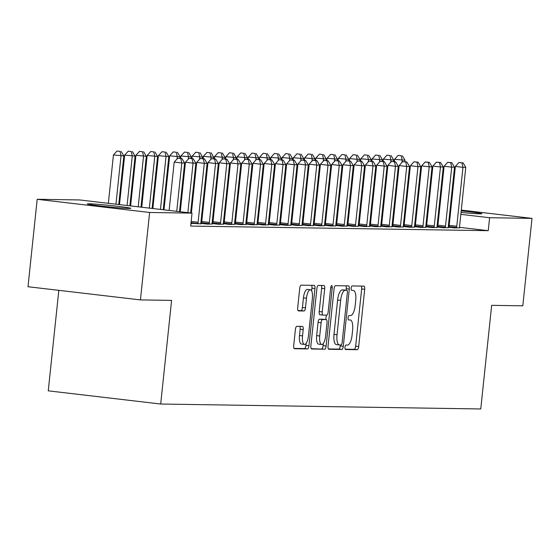 <?xml version="1.0" encoding="UTF-8"?>
<svg xmlns="http://www.w3.org/2000/svg" width="560" height="560" viewBox="0 0 560 560"><rect width="100%" height="100%" fill="white"/><g stroke="black" fill="none" stroke-linecap="round" stroke-linejoin="round"><path stroke-width="0.84" d="M344.981 347.277A2.24 0.77 96.7 0 0 345.492 349.517A2.24 0.77 96.7 0 0 345.52 349.517L357.245 349.699A3.199 1.099 96.7 0 0 358.687 346.535L364.7 289.317A3.199 1.099 96.7 0 0 363.965 286.125A3.199 1.099 96.7 0 0 363.93 286.118L352.198 285.943A2.24 0.77 96.7 0 0 351.19 288.155A2.24 0.77 96.7 0 0 351.708 290.388A2.24 0.77 96.7 0 0 351.729 290.388L353.248 290.416A10.234 3.514 96.7 0 1 353.374 290.423A10.234 3.514 96.7 0 1 355.712 300.643L355.208 305.41A10.234 3.514 96.7 0 1 350.609 315.525L349.09 315.504A2.24 0.77 96.7 0 0 348.082 317.716A2.24 0.77 96.7 0 0 348.6 319.949A2.24 0.77 96.7 0 0 348.621 319.956L350.14 319.977A10.234 3.514 96.7 0 1 350.266 319.984A10.234 3.514 96.7 0 1 352.604 330.204L352.107 334.971A10.234 3.514 96.7 0 1 347.501 345.086L345.982 345.065A2.24 0.77 96.7 0 0 344.981 347.277M296.842 326.319A3.199 1.099 96.7 0 0 295.407 329.476L293.72 345.534A3.199 1.099 96.7 0 0 294.448 348.726A3.199 1.099 96.7 0 0 294.49 348.726L307.517 348.929A3.199 1.099 96.7 0 0 308.952 345.765L314.965 288.547A3.199 1.099 96.7 0 0 314.237 285.355A3.199 1.099 96.7 0 0 314.195 285.355L301.175 285.152A3.199 1.099 96.7 0 0 299.733 288.316L297.696 307.706A3.199 1.099 96.7 0 0 298.424 310.898A3.199 1.099 96.7 0 0 298.466 310.898L304.038 310.989A3.199 1.099 96.7 0 0 305.48 307.825L306.488 298.207A8.554 2.94 96.7 0 1 310.436 289.758A8.554 2.94 96.7 0 1 312.396 298.298L308.434 335.965A8.554 2.94 96.7 0 1 304.486 344.421A8.554 2.94 96.7 0 1 302.526 335.874L303.191 329.602A3.199 1.099 96.7 0 0 302.456 326.403A3.199 1.099 96.7 0 0 302.421 326.403L296.842 326.319M192.024 213.122L149.625 212.471L37.191 199.29L79.59 199.941L192.024 213.122L190.666 226.079L488.243 230.678L489.601 217.721L460.838 214.354M461.286 210.091L532 218.379L522.809 305.816L491.659 305.34L480.767 408.968L160.699 404.026L171.591 300.391L140.434 299.908L149.625 212.471M532 218.379L489.601 217.721M328.048 346.059A3.199 1.099 96.7 0 0 328.783 349.258A3.199 1.099 96.7 0 0 328.818 349.258L341.845 349.461A3.199 1.099 96.7 0 0 343.287 346.297L349.3 289.079A3.199 1.099 96.7 0 0 348.565 285.887A3.199 1.099 96.7 0 0 348.53 285.88L335.503 285.684A3.199 1.099 96.7 0 0 334.068 288.841L328.048 346.059M324.681 349.195L311.654 348.992A3.199 1.099 96.7 0 1 311.619 348.992A3.199 1.099 96.7 0 1 310.884 345.8L316.897 288.575A3.199 1.099 96.7 0 1 318.339 285.418L323.911 285.502A3.199 1.099 96.7 0 1 323.953 285.502A3.199 1.099 96.7 0 1 324.681 288.701L322.245 311.906A3.199 1.099 96.7 0 0 322.973 315.098A3.199 1.099 96.7 0 0 323.015 315.098L326.711 315.154A3.199 1.099 96.7 0 0 328.146 311.997L330.687 287.833A2.24 0.77 96.7 0 1 331.723 285.628A2.24 0.77 96.7 0 1 332.234 287.861L326.116 346.031A3.199 1.099 96.7 0 1 324.681 349.195L311.213 348.677M58.821 290.339L48.258 390.838L160.699 404.026M190.897 223.839L191.464 223.846L190.904 223.783M200.865 223.349L207.207 224.091L212.128 223.979M201.432 223.23L200.865 223.223M223.363 223.699L229.698 224.441L234.619 224.329M223.923 223.58L223.363 223.566M245.854 224.042L252.189 224.791L257.11 224.679M246.414 223.923L245.854 223.916M268.345 224.392L274.687 225.134L279.608 225.022M268.905 224.273L268.345 224.266M213.395 217.952L212.653 217.861M290.836 224.742L297.178 225.484L302.099 225.372M291.403 224.623L290.836 224.609M235.893 218.295L235.144 218.211M313.334 225.085L319.669 225.827L324.59 225.722M313.894 224.966L313.327 224.959M258.384 218.645L257.635 218.554M335.825 225.435L342.16 226.177L347.081 226.065M336.385 225.316L335.825 225.309M280.875 218.995L280.126 218.904M358.316 225.785L364.658 226.527L369.579 226.415M358.876 225.666L358.316 225.652M303.366 219.338L302.617 219.254M380.807 226.128L387.149 226.87L392.07 226.765M381.374 226.009L380.807 226.002M325.864 219.688L325.115 219.597M403.298 226.478L409.64 227.22L414.561 227.108M403.865 226.359L403.298 226.352M348.355 220.038L347.606 219.947M425.796 226.828L432.131 227.57L437.052 227.458M426.356 226.709L425.789 226.695M370.846 220.381L370.097 220.297M448.287 227.171L454.622 227.913L459.543 227.808M448.847 227.052L448.287 227.045M393.337 220.731L392.588 220.64M488.243 230.678L459.529 227.311M449.071 226.086L448.35 226.002M437.969 224.784L437.22 224.693M426.846 223.482L426.097 223.391M415.716 222.173L414.967 222.089M404.586 220.871L403.837 220.78M382.095 220.556L381.346 220.465M437.038 226.996L443.38 227.745L448.301 227.633M437.605 226.877L437.038 226.87M359.597 220.206L358.848 220.122M414.547 226.653L420.889 227.395L425.81 227.283M415.107 226.534L414.547 226.52M337.106 219.863L336.357 219.772M392.056 226.303L398.391 227.045L403.312 226.94M392.616 226.184L392.056 226.177M314.615 219.513L313.866 219.429M369.565 225.953L375.9 226.702L380.821 226.59M370.125 225.834L369.558 225.827M292.124 219.163L291.375 219.079M347.067 225.61L353.409 226.352L358.33 226.24M347.634 225.491L347.067 225.477M269.626 218.82L268.884 218.729M324.576 225.26L330.918 226.002L335.839 225.897M325.136 225.141L324.576 225.134M247.135 218.47L246.386 218.386M302.085 224.91L308.427 225.659L313.348 225.547M302.645 224.791L302.085 224.784M224.644 218.12L223.895 218.036M279.594 224.567L285.929 225.309L290.85 225.197M280.154 224.448L279.594 224.441M202.153 217.777L201.404 217.686M257.096 224.217L263.438 224.959L268.359 224.854M257.663 224.098L257.096 224.091M234.605 223.867L240.947 224.616L245.868 224.504M235.172 223.748L234.605 223.741M212.114 223.524L218.456 224.266L223.377 224.154M212.674 223.405L212.114 223.398M190.953 223.328L200.879 223.811M127.477 208.383A20.853 0.686 -174 0 1 104.335 206.395A20.853 0.686 -174 0 1 87.29 203.924A20.853 0.686 -174 0 1 88.578 203.826L90.608 203.854A20.853 0.686 -174 0 1 113.743 205.849A20.853 0.686 -174 0 1 130.788 208.313A20.853 0.686 -174 0 1 129.5 208.418L127.477 208.383M140.434 299.908L28 286.727L37.191 199.29M427.903 206.171L428.652 206.262M439.033 207.48L439.782 207.564M450.156 208.782L450.905 208.873M405.503 204.981L406.259 204.988M416.745 205.149L417.501 205.163M450.051 209.818A20.853 0.686 -174 0 1 450.8 209.881M461.202 210.882A20.853 0.686 -174 0 1 481.901 213.738A20.853 0.686 -174 0 1 480.613 213.843L478.583 213.808A20.853 0.686 -174 0 1 461.041 212.415M450.653 211.267A20.853 0.686 -174 0 1 449.904 211.176M439.558 209.699A20.853 0.686 -174 0 1 438.816 209.531M438.844 209.258A20.853 0.686 -174 0 1 439.6 209.251M450.457 213.136L449.708 213.045M439.334 211.827L438.585 211.743M428.204 210.525L427.455 210.441M417.074 209.223L416.325 209.132M405.951 207.914L405.202 207.83M345.156 349.202L354.207 349.342A3.199 1.099 96.7 0 0 355.642 346.178L361.662 288.96A3.199 1.099 96.7 0 0 361.333 286.083M346.101 290.227L346.262 288.722A3.199 1.099 96.7 0 0 345.933 285.845M328.377 348.943L338.807 349.104A3.199 1.099 96.7 0 0 340.249 345.94L340.347 344.981M341.103 344.988A2.24 0.77 96.7 0 0 342.104 342.776L347.382 292.551A2.24 0.77 96.7 0 0 346.871 290.318A2.24 0.77 96.7 0 0 346.85 290.318L345.247 290.29A10.234 3.514 96.7 0 0 340.641 300.405L337.036 334.74A10.234 3.514 96.7 0 0 339.374 344.96A10.234 3.514 96.7 0 0 339.5 344.967L341.103 344.988M343.861 289.968A2.24 0.77 96.7 0 0 343.833 289.961A2.24 0.77 96.7 0 0 343.805 289.961L346.85 290.318M339.255 344.939L336.462 344.61A10.234 3.514 96.7 0 1 336.336 344.603A10.234 3.514 96.7 0 1 333.998 334.383L337.603 300.048A10.234 3.514 96.7 0 1 342.209 289.933L343.805 289.961M322.938 315.091L319.977 314.741A3.199 1.099 96.7 0 1 319.935 314.741A3.199 1.099 96.7 0 1 319.207 311.549L321.643 288.344A3.199 1.099 96.7 0 0 321.314 285.46M326.291 315.154L325.822 319.557M323.309 343.497L323.078 345.674L326.116 346.031M319.711 335.986A8.554 2.94 96.7 0 0 321.671 344.526A8.554 2.94 96.7 0 0 325.619 336.077L327.012 322.805A3.199 1.099 96.7 0 0 326.284 319.613A3.199 1.099 96.7 0 0 326.242 319.606L322.546 319.55A3.199 1.099 96.7 0 0 321.104 322.714L319.711 335.986L316.673 335.629A8.554 2.94 96.7 0 0 318.633 344.169L321.671 344.526M323.281 319.263A3.199 1.099 96.7 0 0 323.239 319.256A3.199 1.099 96.7 0 0 323.204 319.249L326.242 319.606M316.673 335.629L318.066 322.357A3.199 1.099 96.7 0 1 319.508 319.193L323.204 319.249M321.643 348.838A3.199 1.099 96.7 0 0 323.078 345.674M304.486 344.421L301.448 344.064A8.554 2.94 96.7 0 1 299.488 335.524L300.153 329.245A3.199 1.099 96.7 0 0 299.824 326.361M310.436 289.758L307.398 289.401A8.554 2.94 96.7 0 0 303.45 297.85L306.488 298.207M298.025 310.583L301 310.632A3.199 1.099 96.7 0 0 302.442 307.468L303.45 297.85M311.654 290.829L311.927 288.19A3.199 1.099 96.7 0 0 311.598 285.313M294.049 348.411L304.479 348.572A3.199 1.099 96.7 0 0 305.914 345.408L306.124 343.392M404.838 161.77L404.999 160.237L394.59 159.306L394.338 161.679M401.198 155.729L398.153 155.372L401.198 155.729L402.185 160.195L401.947 162.463M402.318 155.75L404.999 160.237M394.59 159.306L398.153 155.372M456.442 227.941L456.561 227.472A3.255 1.12 96.7 0 0 456.771 226.261L462.966 167.321L465.773 167.363L459.585 226.303A3.255 1.12 96.7 0 0 459.536 227.514L459.55 227.99M448.805 227.234L448.966 226.576A3.255 1.12 96.7 0 0 449.176 225.372L455.371 166.432L462.966 167.321L461.972 162.855L463.099 162.876L458.934 162.498L461.972 162.855M458.934 162.498L455.371 166.432M465.773 167.363L463.099 162.876M393.596 161.595L393.75 160.062L383.348 159.131L383.096 161.511M389.949 155.554L386.911 155.204L389.949 155.554L390.943 160.02L390.705 162.288M391.076 155.575L393.75 160.062M383.348 159.131L386.911 155.204M382.347 161.42L382.508 159.894L372.099 158.956L371.847 161.336M378.7 155.386L375.662 155.029L378.7 155.386L379.694 159.845L379.456 162.113M379.827 155.4L382.508 159.894M372.099 158.956L375.662 155.029M445.2 227.773L445.312 227.297A3.255 1.12 96.7 0 0 445.522 226.086L451.717 167.146L454.531 167.188L448.336 226.135A3.255 1.12 96.7 0 0 448.287 227.339L448.308 227.815M437.556 227.059L437.717 226.408A3.255 1.12 96.7 0 0 437.927 225.197L444.122 166.257L451.717 167.146L450.723 162.68L451.85 162.701L447.685 162.33L450.723 162.68M447.685 162.33L444.122 166.257M454.531 167.188L451.85 162.701M433.951 227.598L434.07 227.122A3.255 1.12 96.7 0 0 434.28 225.918L440.475 166.971L443.282 167.02L437.087 225.96A3.255 1.12 96.7 0 0 437.045 227.171L437.059 227.647M426.314 226.884L426.475 226.233A3.255 1.12 96.7 0 0 426.678 225.022L432.873 166.082L440.475 166.971L439.481 162.512L440.601 162.526L436.443 162.155L439.481 162.512M436.443 162.155L432.873 166.082M443.282 167.02L440.601 162.526M371.098 161.245L371.259 159.719L360.85 158.781L360.605 161.161M367.458 155.211L364.42 154.854L367.458 155.211L368.452 159.677L368.214 161.938M368.578 155.225L371.259 159.719M360.85 158.781L364.42 154.854M359.856 161.07L360.017 159.544L349.608 158.606L349.356 160.986M356.209 155.036L353.171 154.679L356.209 155.036L357.203 159.502L356.965 161.763M357.336 155.05L360.017 159.544M349.608 158.606L353.171 154.679M422.709 227.423L422.821 226.947A3.255 1.12 96.7 0 0 423.031 225.743L429.226 166.803L432.04 166.845L425.845 225.785A3.255 1.12 96.7 0 0 425.796 226.996L425.81 227.472M415.065 226.709L415.226 226.058A3.255 1.12 96.7 0 0 415.436 224.847L421.631 165.907L429.226 166.803L428.232 162.337L429.359 162.351L425.194 161.98L428.232 162.337M425.194 161.98L421.631 165.907M432.04 166.845L429.359 162.351M411.46 227.248L411.579 226.772A3.255 1.12 96.7 0 0 411.782 225.568L417.977 166.628L420.791 166.67L414.596 225.61A3.255 1.12 96.7 0 0 414.554 226.821L414.568 227.297M403.816 226.541L403.977 225.883A3.255 1.12 96.7 0 0 404.187 224.679L410.382 165.739L417.977 166.628L416.99 162.162L418.11 162.176L413.945 161.805L416.99 162.162M413.945 161.805L410.382 165.739M420.791 166.67L418.11 162.176M348.607 160.902L348.768 159.369L338.359 158.438L338.107 160.811M344.967 154.861L341.922 154.504L344.967 154.861L345.954 159.327L345.716 161.595M346.087 154.882L348.768 159.369M338.359 158.438L341.922 154.504M400.211 227.073L400.33 226.604A3.255 1.12 96.7 0 0 400.54 225.393L406.735 166.453L409.542 166.495L403.347 225.435A3.255 1.12 96.7 0 0 403.305 226.646L403.319 227.122M392.574 226.366L392.735 225.708A3.255 1.12 96.7 0 0 392.945 224.504L399.14 165.564L406.735 166.453L405.741 161.987L406.868 162.008L402.703 161.63L405.741 161.987M402.703 161.63L399.14 165.564M409.542 166.495L406.868 162.008M337.358 160.727L337.519 159.194L327.11 158.263L326.865 160.636M333.718 154.686L330.68 154.329L333.718 154.686L334.712 159.152L334.474 161.42M334.845 154.707L337.519 159.194M327.11 158.263L330.68 154.329M388.969 226.898L389.081 226.429A3.255 1.12 96.7 0 0 389.291 225.218L395.486 166.278L398.3 166.32L392.105 225.26A3.255 1.12 96.7 0 0 392.056 226.471L392.077 226.947M381.325 226.191L381.486 225.54A3.255 1.12 96.7 0 0 381.696 224.329L387.891 165.389L395.486 166.278L394.492 161.812L395.619 161.833L391.454 161.455L394.492 161.812M391.454 161.455L387.891 165.389M398.3 166.32L395.619 161.833M326.116 160.552L326.277 159.019L315.868 158.088L315.616 160.468M322.469 154.511L319.431 154.161L322.469 154.511L323.463 158.977L323.225 161.245M323.596 154.532L326.277 159.019M315.868 158.088L319.431 154.161M314.867 160.377L315.028 158.851L304.619 157.913L304.374 160.293M311.227 154.343L308.189 153.986L311.227 154.343L312.221 158.802L311.983 161.07M312.347 154.357L315.028 158.851M304.619 157.913L308.189 153.986M303.625 160.202L303.786 158.676L293.377 157.738L293.125 160.118M299.978 154.168L296.94 153.811L299.978 154.168L300.972 158.634L300.734 160.895M301.105 154.182L303.786 158.676M293.377 157.738L296.94 153.811M292.376 160.027L292.537 158.501L282.128 157.563L281.876 159.943M288.729 153.993L285.691 153.636L288.729 153.993L289.723 158.459L289.485 160.72M289.856 154.007L292.537 158.501M282.128 157.563L285.691 153.636M281.127 159.859L281.288 158.326L270.879 157.395L270.634 159.768M277.487 153.818L274.449 153.461L277.487 153.818L278.481 158.284L278.243 160.552M278.614 153.839L281.288 158.326M270.879 157.395L274.449 153.461M269.885 159.684L270.046 158.151L259.637 157.22L259.385 159.593M266.238 153.643L263.2 153.286L266.238 153.643L267.232 158.109L266.994 160.377M267.365 153.664L270.046 158.151M259.637 157.22L263.2 153.286M258.636 159.509L258.797 157.976L248.388 157.045L248.143 159.425M254.996 153.475L251.958 153.118L254.996 153.475L255.99 157.934L255.752 160.202M256.116 153.489L258.797 157.976M248.388 157.045L251.958 153.118M247.394 159.334L247.555 157.808L237.146 156.87L236.894 159.25M243.747 153.3L240.709 152.943L243.747 153.3L244.741 157.759L244.503 160.027M244.874 153.314L247.555 157.808M237.146 156.87L240.709 152.943M236.145 159.159L236.306 157.633L225.897 156.695L225.645 159.075M232.498 153.125L229.46 152.768L232.498 153.125L233.492 157.591L233.254 159.852M233.625 153.139L236.306 157.633M225.897 156.695L229.46 152.768M377.72 226.73L377.839 226.254A3.255 1.12 96.7 0 0 378.049 225.043L384.244 166.103L387.051 166.145L380.856 225.092A3.255 1.12 96.7 0 0 380.814 226.303L380.828 226.779M370.083 226.016L370.244 225.365A3.255 1.12 96.7 0 0 370.447 224.154L376.642 165.214L384.244 166.103L383.25 161.644L384.37 161.658L380.212 161.287L383.25 161.644M380.212 161.287L376.642 165.214M387.051 166.145L384.37 161.658M366.478 226.555L366.59 226.079A3.255 1.12 96.7 0 0 366.8 224.875L372.995 165.928L375.809 165.977L369.614 224.917A3.255 1.12 96.7 0 0 369.565 226.128L369.579 226.604M358.834 225.841L358.995 225.19A3.255 1.12 96.7 0 0 359.205 223.979L365.4 165.039L372.995 165.928L372.001 161.469L373.128 161.483L368.963 161.112L372.001 161.469M368.963 161.112L365.4 165.039M375.809 165.977L373.128 161.483M355.229 226.38L355.348 225.904A3.255 1.12 96.7 0 0 355.551 224.7L361.746 165.76L364.56 165.802L358.365 224.742A3.255 1.12 96.7 0 0 358.323 225.953L358.337 226.429M347.585 225.666L347.746 225.015A3.255 1.12 96.7 0 0 347.956 223.804L354.151 164.864L361.746 165.76L360.759 161.294L361.879 161.308L357.714 160.937L360.759 161.294M357.714 160.937L354.151 164.864M364.56 165.802L361.879 161.308M343.98 226.205L344.099 225.729A3.255 1.12 96.7 0 0 344.309 224.525L350.504 165.585L353.311 165.627L347.116 224.567A3.255 1.12 96.7 0 0 347.074 225.778L347.088 226.254M336.343 225.498L336.504 224.84A3.255 1.12 96.7 0 0 336.707 223.636L342.902 164.696L350.504 165.585L349.51 161.119L350.637 161.14L346.472 160.762L349.51 161.119M346.472 160.762L342.902 164.696M353.311 165.627L350.637 161.14M332.738 226.03L332.85 225.561A3.255 1.12 96.7 0 0 333.06 224.35L339.255 165.41L342.069 165.452L335.874 224.392A3.255 1.12 96.7 0 0 335.825 225.603L335.846 226.079M325.094 225.323L325.255 224.665A3.255 1.12 96.7 0 0 325.465 223.461L331.66 164.521L339.255 165.41L338.261 160.944L339.388 160.965L335.223 160.587L338.261 160.944M335.223 160.587L331.66 164.521M342.069 165.452L339.388 160.965M321.489 225.862L321.608 225.386A3.255 1.12 96.7 0 0 321.818 224.175L328.013 165.235L330.82 165.277L324.625 224.217A3.255 1.12 96.7 0 0 324.583 225.428L324.597 225.904M313.852 225.148L314.013 224.497A3.255 1.12 96.7 0 0 314.216 223.286L320.411 164.346L328.013 165.235L327.019 160.769L328.139 160.79L323.981 160.412L327.019 160.769M323.981 160.412L320.411 164.346M330.82 165.277L328.139 160.79M310.247 225.687L310.359 225.211A3.255 1.12 96.7 0 0 310.569 224L316.764 165.06L319.578 165.109L313.383 224.049A3.255 1.12 96.7 0 0 313.334 225.26L313.348 225.736M302.603 224.973L302.764 224.322A3.255 1.12 96.7 0 0 302.974 223.111L309.169 164.171L316.764 165.06L315.77 160.601L316.897 160.615L312.732 160.244L315.77 160.601M312.732 160.244L309.169 164.171M319.578 165.109L316.897 160.615M298.998 225.512L299.117 225.036A3.255 1.12 96.7 0 0 299.32 223.832L305.515 164.885L308.329 164.934L302.134 223.874A3.255 1.12 96.7 0 0 302.085 225.085L302.106 225.561M291.354 224.798L291.515 224.147A3.255 1.12 96.7 0 0 291.725 222.936L297.92 163.996L305.515 164.885L304.521 160.426L305.648 160.44L301.483 160.069L304.521 160.426M301.483 160.069L297.92 163.996M308.329 164.934L305.648 160.44M287.749 225.337L287.868 224.861A3.255 1.12 96.7 0 0 288.078 223.657L294.273 164.717L297.08 164.759L290.885 223.699A3.255 1.12 96.7 0 0 290.843 224.91L290.857 225.386M280.112 224.623L280.273 223.972A3.255 1.12 96.7 0 0 280.476 222.768L286.671 163.821L294.273 164.717L293.279 160.251L294.406 160.265L290.241 159.894L293.279 160.251M290.241 159.894L286.671 163.821M297.08 164.759L294.406 160.265M224.896 158.984L225.057 157.458L214.648 156.527L214.403 158.9M221.256 152.95L218.218 152.593L221.256 152.95L222.25 157.416L222.012 159.677M222.376 152.964L225.057 157.458M214.648 156.527L218.218 152.593M276.507 225.162L276.619 224.686A3.255 1.12 96.7 0 0 276.829 223.482L283.024 164.542L285.838 164.584L279.643 223.524A3.255 1.12 96.7 0 0 279.594 224.735L279.615 225.211M268.863 224.455L269.024 223.797A3.255 1.12 96.7 0 0 269.234 222.593L275.429 163.653L283.024 164.542L282.03 160.076L283.157 160.097L278.992 159.719L282.03 160.076M278.992 159.719L275.429 163.653M285.838 164.584L283.157 160.097M213.654 158.816L213.815 157.283L203.406 156.352L203.154 158.725M210.007 152.775L206.969 152.418L210.007 152.775L211.001 157.241L210.763 159.509M211.134 152.796L213.815 157.283M203.406 156.352L206.969 152.418M265.258 224.987L265.377 224.518A3.255 1.12 96.7 0 0 265.587 223.307L271.782 164.367L274.589 164.409L268.394 223.349A3.255 1.12 96.7 0 0 268.352 224.56L268.366 225.036M257.621 224.28L257.775 223.622A3.255 1.12 96.7 0 0 257.985 222.418L264.18 163.478L271.782 164.367L270.788 159.901L271.908 159.922L267.75 159.544L270.788 159.901M267.75 159.544L264.18 163.478M274.589 164.409L271.908 159.922M202.405 158.641L202.566 157.108L192.157 156.177L191.912 158.55M198.765 152.6L195.727 152.243L198.765 152.6L199.759 157.066L199.514 159.334M199.885 152.621L202.566 157.108M192.157 156.177L195.727 152.243M254.016 224.819L254.128 224.343A3.255 1.12 96.7 0 0 254.338 223.132L260.533 164.192L263.347 164.234L257.152 223.174A3.255 1.12 96.7 0 0 257.103 224.385L257.117 224.861M246.372 224.105L246.533 223.454A3.255 1.12 96.7 0 0 246.743 222.243L252.938 163.303L260.533 164.192L259.539 159.726L260.666 159.747L256.501 159.369L259.539 159.726M256.501 159.369L252.938 163.303M263.347 164.234L260.666 159.747M191.163 158.466L191.324 156.933L180.915 156.002L180.663 158.382M187.516 152.432L184.478 152.075L187.516 152.432L188.51 156.891L188.272 159.159M188.643 152.446L191.324 156.933M180.915 156.002L184.478 152.075M242.767 224.644L242.886 224.168A3.255 1.12 96.7 0 0 243.089 222.957L249.284 164.017L252.098 164.066L245.903 223.006A3.255 1.12 96.7 0 0 245.854 224.217L245.875 224.693M235.123 223.93L235.284 223.279A3.255 1.12 96.7 0 0 235.494 222.068L241.689 163.128L249.284 164.017L248.29 159.558L249.417 159.572L245.252 159.201L248.29 159.558M245.252 159.201L241.689 163.128M252.098 164.066L249.417 159.572M179.914 158.291L180.075 156.765L169.666 155.827L163.989 209.839M176.267 152.257L173.229 151.9L176.267 152.257L177.261 156.716L177.023 158.984M177.394 152.271L180.075 156.765M169.666 155.827L173.229 151.9M231.518 224.469L231.637 223.993A3.255 1.12 96.7 0 0 231.847 222.789L238.042 163.842L240.849 163.891L234.654 222.831A3.255 1.12 96.7 0 0 234.612 224.042L234.626 224.518M223.881 223.755L224.042 223.104A3.255 1.12 96.7 0 0 224.245 221.893L230.44 162.953L238.042 163.842L237.048 159.383L238.168 159.397L234.01 159.026L237.048 159.383M234.01 159.026L230.44 162.953M240.849 163.891L238.168 159.397M163.24 209.748L168.826 156.59L158.417 155.652L152.859 208.53M165.025 152.082L161.987 151.725L165.025 152.082L166.019 156.548L160.461 209.426M166.145 152.096L168.826 156.59M158.417 155.652L161.987 151.725M220.276 224.294L220.388 223.818A3.255 1.12 96.7 0 0 220.598 222.614L226.793 163.674L229.607 163.716L223.412 222.656A3.255 1.12 96.7 0 0 223.363 223.867L223.384 224.343M212.632 223.587L212.793 222.929A3.255 1.12 96.7 0 0 213.003 221.725L219.198 162.778L226.793 163.674L225.799 159.208L226.926 159.222L222.761 158.851L225.799 159.208M222.761 158.851L219.198 162.778M229.607 163.716L226.926 159.222M152.11 208.446L157.584 156.415L147.175 155.484L141.736 207.228M153.776 151.907L150.738 151.55L153.776 151.907L154.77 156.373L149.331 208.117M154.903 151.928L157.584 156.415M147.175 155.484L150.738 151.55M209.027 224.119L209.146 223.643A3.255 1.12 96.7 0 0 209.356 222.439L215.544 163.499L218.358 163.541L212.163 222.481A3.255 1.12 96.7 0 0 212.121 223.692L212.135 224.168M201.39 223.412L201.544 222.754A3.255 1.12 96.7 0 0 201.754 221.55L207.949 162.61L215.544 163.499L214.557 159.033L215.677 159.054L211.512 158.676L214.557 159.033M211.512 158.676L207.949 162.61M218.358 163.541L215.677 159.054M140.987 207.144L146.335 156.24L135.926 155.309L130.606 205.926M142.534 151.732L139.489 151.375L142.534 151.732L143.521 156.198L138.201 206.815M143.654 151.753L146.335 156.24M135.926 155.309L139.489 151.375M197.785 223.944L197.897 223.475A3.255 1.12 96.7 0 0 198.107 222.264L204.302 163.324L207.116 163.366L200.921 222.306A3.255 1.12 96.7 0 0 200.872 223.517L200.886 223.993M191.387 213.052L196.707 162.435L204.302 163.324L203.308 158.858L204.435 158.879L200.27 158.501L203.308 158.858M200.27 158.501L196.707 162.435M207.116 163.366L204.435 158.879M129.857 205.835L135.093 156.065L124.684 155.134L119.483 204.617M131.285 151.557L128.247 151.2L131.285 151.557L132.279 156.023L127.078 205.513M132.412 151.578L135.093 156.065M124.684 155.134L128.247 151.2M187.852 212.639L193.053 163.149L195.867 163.191L190.638 212.961M180.257 211.743L185.458 162.26L193.053 163.149L192.059 158.683L193.186 158.704L189.021 158.333L192.059 158.683M189.021 158.333L185.458 162.26M195.867 163.191L193.186 158.704M118.734 204.533L123.844 155.897L113.435 154.959L108.353 203.315M120.036 151.389L116.998 151.032L120.036 151.389L121.03 155.848L115.948 204.204M121.163 151.403L123.844 155.897M113.435 154.959L116.998 151.032M176.729 211.33L181.811 162.974L184.618 163.023L179.508 211.659M169.127 210.441L174.209 162.085L181.811 162.974L180.817 158.515L181.937 158.529L177.779 158.158L180.817 158.515M177.779 158.158L174.209 162.085M184.618 163.023L181.937 158.529M361.662 288.96L364.7 289.317M355.642 346.178L358.687 346.535M354.207 349.342L357.245 349.699M346.262 288.722L349.3 289.079M340.249 345.94L343.287 346.297M338.807 349.104L341.845 349.461M342.209 289.933L345.247 290.29M337.603 300.048L340.641 300.405M333.998 334.383L337.036 334.74M321.643 288.344L324.681 288.701M319.207 311.549L322.245 311.906M330.708 287.679L332.234 287.861M319.508 319.193L322.546 319.55M318.066 322.357L321.104 322.714M300.153 329.245L303.191 329.602M299.488 335.524L302.526 335.874M302.442 307.468L305.48 307.825M301 310.632L304.038 310.989M311.927 288.19L314.965 288.547M305.914 345.408L308.952 345.765M304.479 348.572L307.517 348.929M88.578 203.826L88.529 204.288M90.608 203.854L90.524 204.638M392.791 218.757L393.533 218.848M392.658 219.975L393.407 220.066M456.561 227.472L448.966 226.576M456.771 226.261L449.176 225.372M381.542 218.589L382.291 218.673M381.416 219.807L382.165 219.891M370.293 218.414L371.042 218.498M370.167 219.632L370.916 219.716M445.312 227.297L437.717 226.408M445.522 226.086L437.927 225.197M434.07 227.122L426.475 226.233M434.28 225.918L426.678 225.022M359.051 218.239L359.8 218.33M358.918 219.457L359.667 219.541M347.802 218.064L348.551 218.155M347.676 219.282L348.425 219.373M422.821 226.947L415.226 226.058M423.031 225.743L415.436 224.847M411.579 226.772L403.977 225.883M411.782 225.568L404.187 224.679M336.553 217.889L337.302 217.98M336.427 219.107L337.176 219.198M400.33 226.604L392.735 225.708M400.54 225.393L392.945 224.504M325.311 217.721L326.06 217.805M325.185 218.932L325.934 219.023M389.081 226.429L381.486 225.54M389.291 225.218L381.696 224.329M314.062 217.546L314.811 217.63M313.936 218.764L314.685 218.848M302.82 217.371L303.569 217.455M302.687 218.589L303.436 218.673M291.571 217.196L292.32 217.287M291.445 218.414L292.194 218.498M280.322 217.021L281.071 217.112M280.196 218.239L280.945 218.33M269.08 216.846L269.829 216.937M268.954 218.064L269.696 218.155M257.831 216.678L258.58 216.762M257.705 217.889L258.454 217.98M246.589 216.503L247.338 216.587M246.456 217.721L247.205 217.805M235.34 216.328L236.089 216.412M235.214 217.546L235.963 217.63M224.091 216.153L224.84 216.244M223.965 217.371L224.714 217.455M377.839 226.254L370.244 225.365M378.049 225.043L370.447 224.154M366.59 226.079L358.995 225.19M366.8 224.875L359.205 223.979M355.348 225.904L347.746 225.015M355.551 224.7L347.956 223.804M344.099 225.729L336.504 224.84M344.309 224.525L336.707 223.636M332.85 225.561L325.255 224.665M333.06 224.35L325.465 223.461M321.608 225.386L314.013 224.497M321.818 224.175L314.216 223.286M310.359 225.211L302.764 224.322M310.569 224L302.974 223.111M299.117 225.036L291.515 224.147M299.32 223.832L291.725 222.936M287.868 224.861L280.273 223.972M288.078 223.657L280.476 222.768M212.849 215.978L213.598 216.069M212.723 217.196L213.465 217.287M276.619 224.686L269.024 223.797M276.829 223.482L269.234 222.593M201.6 215.803L202.349 215.894M201.474 217.021L202.223 217.112M265.377 224.518L257.775 223.622M265.587 223.307L257.985 222.418M254.128 224.343L246.533 223.454M254.338 223.132L246.743 222.243M242.886 224.168L235.284 223.279M243.089 222.957L235.494 222.068M231.637 223.993L224.042 223.104M231.847 222.789L224.245 221.893M220.388 223.818L212.793 222.929M220.598 222.614L213.003 221.725M209.146 223.643L201.544 222.754M209.356 222.439L201.754 221.55M197.897 223.475L191.023 222.67M198.107 222.264L191.149 221.452M343.833 289.961L346.871 290.318M336.336 344.603L339.374 344.96M319.935 314.741L322.973 315.098M323.239 319.256L326.284 319.613"/></g></svg>
